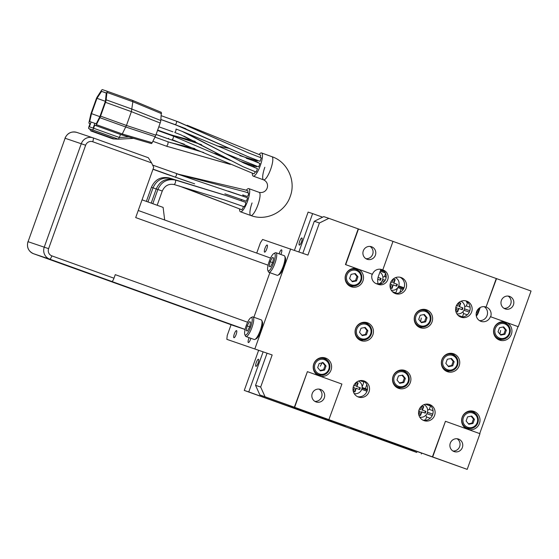 <?xml version="1.0" encoding="UTF-8"?>
<svg xmlns="http://www.w3.org/2000/svg" width="559" height="559" viewBox="0 0 559 559"><rect width="100%" height="100%" fill="white"/><g stroke="black" fill="none" stroke-linecap="round" stroke-linejoin="round"><path stroke-width="0.84" d="M358.403 381.091A6.631 6.422 -71.5 0 1 354.21 393.599M355.147 385.934L353.805 385.465L355.147 385.934L356.418 382.37L358.144 382.985L356.873 386.555L360.324 387.792L359.682 389.581L356.23 388.337L354.951 391.908L353.246 391.293M353.239 391.258L354.504 387.715L353.197 387.247M354.511 391.747L355.783 388.191L356.23 388.337M359.234 389.42L359.87 387.646L356.418 386.402L357.697 382.838L356.418 382.377M356.873 386.555L356.418 386.402M359.87 387.646L360.324 387.792M258.593 350.402L244.269 390.42L416.839 452.476L381.643 439.709L420.794 452.734M298.918 251.85L312.614 213.601L308.121 212.092L294.453 250.25M312.614 213.601L322.592 217.185M359.961 380.644L363.902 382.063L362.127 387.01M386.059 277.921L385.591 276.88L384.452 276.495M385.591 276.88L386.122 275.384M385.207 280.276L382.684 279.43M385.193 280.297L382.677 279.451M384.299 281.568L382.139 280.842M397.61 287.906L395.828 292.895L392.537 291.791M395.828 292.895L392.411 291.665M462.88 311.838L463.635 313.508L462.44 316.848L458.149 315.409M466.758 301.518L466.513 302.209L467.548 302.58L466.353 305.92L464.725 306.716M462.44 316.848L457.989 315.248M380.623 270.123L384.299 271.436M384.41 271.569L380.567 270.283M381.217 269.501L380.952 270.235M398.756 285.894L404.052 287.801M398.399 286.718L403.696 288.619M425.846 415.267L426.601 416.944L425.406 420.277L424.372 419.907L424.19 420.403M425.539 404.22L430.514 406.009L429.319 409.349L427.691 410.152M367.018 391.23L361.722 389.33M327.602 419.243L420.759 452.825M288.765 405.331L288.451 406.204L327.574 419.32M425.406 420.277L424.358 419.928M461.014 301.238A6.631 6.422 -71.5 0 1 456.822 313.746M457.758 306.08L456.417 305.612L457.758 306.08L459.03 302.517L460.756 303.139L459.484 306.702L462.929 307.946L462.293 309.728L458.841 308.484L457.562 312.055L455.858 311.44M455.851 311.405L457.115 307.869L455.809 307.394M457.122 311.894L458.394 308.337L458.841 308.484M461.846 309.567L462.482 307.792L462.929 307.946M462.482 307.792L459.03 306.556L460.309 302.985L459.03 302.524M459.484 306.702L459.03 306.556M396.268 285.984L396.904 284.217L393.452 282.973L394.731 279.409L393.452 278.948L395.178 279.556L393.906 283.127L397.358 284.363L396.715 286.145L393.263 284.908L391.992 288.472L390.28 287.857M394.731 279.409L395.178 279.556M390.273 287.829L391.538 284.286L390.231 283.818M391.545 288.311L392.816 284.755L393.263 284.908M392.18 282.505L390.839 282.029L392.18 282.505L393.452 278.934M396.904 284.217L397.358 284.363M395.437 277.662A6.631 6.422 -71.5 0 1 391.244 290.163M288.451 406.204L248.762 391.929L263.093 351.911M421.668 453.049L421.332 453.985M248.762 391.929L244.269 390.42M361.359 431.904L350.835 428.124L361.359 431.904M394.004 443.315L409.796 448.982L394.004 443.315M380.511 438.794L396.303 444.461L380.511 438.794M367.025 434.266L382.817 439.933L367.025 434.266M329.81 420.235L345.602 425.895L329.81 420.235M316.317 415.707L332.109 421.374L316.317 415.707M302.831 411.186L318.616 416.853L302.831 411.186M299.324 245.094A3.787 0.95 -70.2 0 0 301.497 241.837A3.787 0.95 -70.2 0 0 301.881 237.966A3.787 0.95 -70.2 0 0 301.874 237.959A3.787 0.95 -70.2 0 0 299.701 241.215A3.787 0.95 -70.2 0 0 299.317 245.094A3.787 0.95 -70.2 0 0 299.324 245.094M255.903 366.362A3.787 0.95 -70.2 0 0 258.076 363.105A3.787 0.95 -70.2 0 0 258.461 359.227A3.787 0.95 -70.2 0 0 258.454 359.227A3.787 0.95 -70.2 0 0 256.288 362.484A3.787 0.95 -70.2 0 0 255.896 366.355A3.787 0.95 -70.2 0 0 255.903 366.362M423.981 404.674A6.631 6.422 -71.5 0 1 419.788 417.175M420.724 409.516L419.383 409.041L420.724 409.516L421.996 405.946L423.722 406.568L422.45 410.138L425.895 411.375L425.259 413.157L421.807 411.92L420.529 415.484L418.824 414.869M418.817 414.841L420.082 411.298L418.775 410.83M422.45 410.138L421.996 409.985L423.275 406.421L421.996 405.96M424.812 412.996L425.448 411.228L421.996 409.985M425.448 411.228L425.895 411.375M420.089 415.323L421.36 411.766L421.807 411.92M423.275 406.421L423.722 406.568M460.309 302.985L460.756 303.139M393.906 283.127L393.452 282.973M357.697 382.838L358.144 382.985M362.015 388.26L367.333 390.175M366.816 384.662L365.404 388.603L367.487 389.357M365.404 388.603L362.113 387.499M433.071 410.669L429.249 409.384M431.171 406.288L430.493 406.065M432.82 414.107L427.481 412.318M432.813 414.135L427.474 412.346M432.289 415.526L426.936 413.73M430.283 418.237L426.58 416.993M425.525 420.375L424.344 419.984M424.623 420.417L424.232 420.284M381.049 282.379L381.58 283.567M385.591 273.477L384.522 276.46L382.894 277.264M380.253 271.157L385.368 272.995M470.105 307.233L466.283 305.955M468.204 302.859L467.527 302.636M469.853 310.678L464.515 308.882M469.846 310.699L464.508 308.91M469.322 312.097L463.97 310.301M467.317 314.801L463.614 313.564M462.559 316.946L458.247 315.5M462.503 316.953L458.289 315.542M268.278 270.891A9.279 2.327 109.8 0 1 267.81 270.381A9.279 2.327 109.8 0 1 269.221 261.36A9.279 2.327 109.8 0 1 273.875 253.506A9.279 2.327 109.8 0 1 274.539 253.409A9.279 2.327 109.8 0 1 273.61 262.891A9.279 2.327 109.8 0 1 268.278 270.891M270.465 266.797L272.701 262.583L273.637 257.937L272.352 257.503L270.116 261.717L269.172 266.363L270.465 266.797M272.352 257.503L273.63 257.965M270.116 261.717L272.673 262.632M245.289 335.086A9.279 2.327 109.8 0 1 244.821 334.582A9.279 2.327 109.8 0 1 246.233 325.562A9.279 2.327 109.8 0 1 250.886 317.708A9.279 2.327 109.8 0 1 251.55 317.61A9.279 2.327 109.8 0 1 250.628 327.085A9.279 2.327 109.8 0 1 245.289 335.086M247.476 330.998L249.712 326.784L250.656 322.131L249.363 321.698L247.134 325.918L246.191 330.565L247.476 330.998M249.363 321.698L250.649 322.159M247.134 325.918L249.684 326.833M226.849 339.341L272.163 354.958L226.849 339.341L227.227 335.47L231.07 324.737M319.413 222.992L314.291 221.273L323.745 216.619L328.874 218.338L319.413 222.992L307.925 255.093L262.604 239.476L260.431 242.739L256.721 253.094M290.666 248.888L254.911 348.746M233.969 337.734A3.787 0.95 -70.2 0 0 236.143 334.478A3.787 0.95 -70.2 0 0 236.534 330.6A3.787 0.95 -70.2 0 0 236.527 330.6A3.787 0.95 -70.2 0 0 234.354 333.856A3.787 0.95 -70.2 0 0 233.969 337.734L233.969 337.734M264.624 252.137A3.787 0.95 -70.2 0 0 266.797 248.881A3.787 0.95 -70.2 0 0 267.181 245.003A3.787 0.95 -70.2 0 0 267.174 245.003A3.787 0.95 -70.2 0 0 265.001 248.259A3.787 0.95 -70.2 0 0 264.617 252.137A3.787 0.95 -70.2 0 0 264.624 252.137M250.886 317.708L252.228 317.023A10.418 2.606 109.8 0 1 252.968 316.911A10.418 2.606 109.8 0 1 252.982 316.918L261.263 319.895A10.418 2.606 109.8 0 1 261.263 319.895A10.418 2.606 109.8 0 1 261.78 320.461L262.374 321.837A9.279 2.327 109.8 0 1 260.962 330.858A9.279 2.327 109.8 0 1 256.308 338.712L254.967 339.397A10.418 2.606 109.8 0 1 254.226 339.509A10.418 2.606 109.8 0 1 254.212 339.502L245.932 336.525A10.418 2.606 109.8 0 1 245.415 335.966L244.821 334.582M280.877 254.485A3.787 0.95 -70.2 0 0 281.568 249.831A3.787 0.95 -70.2 0 0 281.561 249.824A3.787 0.95 -70.2 0 0 279.137 253.856M249.146 337.678A3.787 0.95 -70.2 0 0 248.357 342.555A3.787 0.95 -70.2 0 0 250.858 338.293M273.875 253.506L275.217 252.822A10.418 2.606 109.8 0 1 275.957 252.717A10.418 2.606 109.8 0 1 275.971 252.717L284.252 255.701A10.418 2.606 109.8 0 1 284.252 255.701A10.418 2.606 109.8 0 1 284.769 256.26L285.363 257.636A9.279 2.327 109.8 0 1 283.951 266.657A9.279 2.327 109.8 0 1 279.29 274.511L277.956 275.196A10.418 2.606 109.8 0 1 277.215 275.308A10.418 2.606 109.8 0 1 277.201 275.308L268.921 272.324A10.418 2.606 109.8 0 1 268.921 272.324A10.418 2.606 109.8 0 1 268.404 271.765L267.81 270.381M319.161 363.511L323.333 362.7L326.03 365.984L324.562 370.086L320.391 370.903L317.687 367.612L319.161 363.511M322.711 362.819L325.045 365.649L326.03 365.984M325.045 365.649L323.577 369.751L324.562 370.086M323.577 369.751L320.021 370.449M499.494 327.714L503.666 326.896L506.37 330.187L504.903 334.289L500.731 335.1L498.027 331.815L499.494 327.714M503.051 327.022L505.378 329.852L506.37 330.187M505.378 329.852L503.911 333.954L504.903 334.289M503.911 333.954L500.354 334.652M420.179 315.297L424.351 314.479L427.055 317.771L425.588 321.872L421.416 322.683L418.712 319.399L420.179 315.297M423.736 314.605L426.07 317.435L427.055 317.771M426.07 317.435L424.595 321.537L425.588 321.872M424.595 321.537L421.046 322.236M351.087 274.35L355.258 273.533L357.956 276.817L356.488 280.918L352.317 281.736L349.613 278.452L351.087 274.35M354.637 273.651L356.97 276.488L357.956 276.817M356.97 276.488L355.503 280.59L356.488 280.918M355.503 280.59L351.946 281.282M447.291 359.262L451.462 358.452L454.167 361.736L452.699 365.838L448.528 366.655L445.823 363.364L447.291 359.262M450.847 358.571L453.174 361.407L454.167 361.736M453.174 361.407L451.707 365.509L452.699 365.838M451.707 365.509L448.157 366.201M361.009 328.238L365.181 327.42L367.878 330.711L366.411 334.813L362.239 335.624L359.535 332.339L361.009 328.238M364.559 327.546L366.893 330.376L367.878 330.711M366.893 330.376L365.425 334.478L366.411 334.813M365.425 334.478L361.869 335.176M398.469 375.928L402.641 375.117L405.345 378.401L403.877 382.503L399.706 383.32L397.002 380.029L398.469 375.928M402.026 375.236L404.36 378.066L405.345 378.401M404.36 378.066L402.885 382.167L403.877 382.503M402.885 382.167L399.336 382.866M467.569 416.881L471.74 416.064L474.444 419.348L472.977 423.449L468.805 424.267L466.101 420.983L467.569 416.881M471.125 416.182L473.452 419.019L474.444 419.348M473.452 419.019L471.985 423.121L472.977 423.449M471.985 423.121L468.435 423.813M380.015 280.108L380.651 278.333L378.059 277.404L381.105 278.487L380.462 280.269L377.723 279.283M380.651 278.333L381.105 278.487M379.896 272.163A6.631 6.422 -71.5 0 1 378.862 283.916M478.944 309.651L477.98 309.309L478.944 309.644M476.708 312.865L476.31 312.719L476.708 312.865L477.98 309.309M403.214 289.478L401.159 288.744L399.797 292.553M401.159 288.744L397.833 287.626M378.261 284.405L376.535 283.79A7.574 7.337 -71.5 0 1 372.189 274.176L372.455 274.266A7.574 7.337 -71.5 0 1 381.916 269.613L383.369 270.144A7.574 7.337 -71.5 0 1 387.743 279.682A7.574 7.337 -71.5 0 1 378.261 284.405M376.053 283.595A7.574 7.337 108.5 0 0 378.136 283.672A11.362 11.005 -71.5 0 1 378.352 276.467L380.889 269.396A7.574 7.337 108.5 0 0 380.679 269.291M380.889 269.396L382.237 269.843A7.574 7.337 108.5 0 1 379.484 284.119L378.136 283.672M480.216 307.499L478.441 312.46A11.362 11.005 -71.5 0 1 476.338 316.101M479.496 320.614A7.574 7.337 108.5 0 0 484.171 306.667M368.402 324.513A9.468 9.168 108.5 0 0 365.782 322.368M359.842 340.082A9.468 9.168 108.5 0 0 363.231 339.949M454.691 355.538A9.468 9.168 108.5 0 0 452.063 353.393M446.124 371.106A9.468 9.168 108.5 0 0 449.513 370.973M506.894 323.989A9.468 9.168 108.5 0 0 504.267 321.844M498.328 339.551A9.468 9.168 108.5 0 0 501.716 339.425M427.579 311.573A9.468 9.168 108.5 0 0 424.952 309.427M419.012 327.134A9.468 9.168 108.5 0 0 422.401 327.008M358.48 270.626A9.468 9.168 108.5 0 0 355.859 268.474M349.92 286.187A9.468 9.168 108.5 0 0 353.302 286.054M326.554 359.786A9.468 9.168 108.5 0 0 323.934 357.641M317.994 375.355A9.468 9.168 108.5 0 0 321.376 375.222M405.869 372.203A9.468 9.168 108.5 0 0 403.242 370.058M397.309 387.771A9.468 9.168 108.5 0 0 400.691 387.639M474.968 413.157A9.468 9.168 108.5 0 0 472.341 411.005M466.402 428.718A9.468 9.168 108.5 0 0 469.791 428.585M476.226 315.535A11.362 11.005 108.5 0 0 477.994 312.313L479.58 307.883M508.117 296.081A6.631 6.422 -71.5 0 1 504.001 308.337M370.058 246.435A6.631 6.422 -71.5 0 1 365.949 258.691M318.979 389.099A6.631 6.422 -71.5 0 1 314.864 401.355M457.031 438.745A6.631 6.422 -71.5 0 1 452.923 451.001M432.687 456.955L445.453 421.283L479.971 433.693L467.198 469.364L432.414 456.864L328.874 419.627L341.912 384.054L307.401 371.644L294.355 407.218L259.893 394.947L425.588 454.453M432.414 456.864L445.453 421.283M486.05 307.066L496.539 278.62L531.05 291.029L518.277 326.701L505.93 322.263A9.468 9.168 -71.5 0 1 511.366 334.282A9.468 9.168 -71.5 0 1 499.725 340.158A9.468 9.168 -71.5 0 1 494.107 328.077A9.468 9.168 -71.5 0 1 505.93 322.263L490.397 316.68A7.574 7.337 -71.5 0 1 481.089 321.383A7.574 7.337 -71.5 0 1 476.589 311.712A7.574 7.337 -71.5 0 1 486.05 307.066L496.266 278.529L328.874 218.338M467.31 429.144A9.468 9.168 -71.5 0 1 462.181 417.245A9.468 9.168 -71.5 0 1 473.822 411.368A9.468 9.168 -71.5 0 1 479.44 423.449A9.468 9.168 -71.5 0 1 467.932 429.368M318.903 375.781A9.468 9.168 -71.5 0 1 313.774 363.874A9.468 9.168 -71.5 0 1 325.415 357.998A9.468 9.168 -71.5 0 1 331.033 370.079A9.468 9.168 -71.5 0 1 319.524 376.004M372.189 274.176L357.522 268.9A9.468 9.168 -71.5 0 1 357.522 268.9A9.468 9.168 -71.5 0 1 362.952 280.918A9.468 9.168 -71.5 0 1 351.318 286.795A9.468 9.168 -71.5 0 1 345.7 274.714A9.468 9.168 -71.5 0 1 357.515 268.9L345.441 264.554L358.207 228.89M518.011 326.61L479.699 433.602M272.163 354.958L260.669 387.052L265.022 396.666M372.881 334.806A9.468 9.168 -71.5 0 1 361.24 340.683A9.468 9.168 -71.5 0 1 355.622 328.601A9.468 9.168 -71.5 0 1 367.263 322.725A9.468 9.168 -71.5 0 1 372.881 334.806M459.163 365.838A9.468 9.168 -71.5 0 1 447.521 371.714A9.468 9.168 -71.5 0 1 441.903 359.633A9.468 9.168 -71.5 0 1 453.545 353.749A9.468 9.168 -71.5 0 1 459.163 365.838M432.051 321.865A9.468 9.168 -71.5 0 1 420.41 327.742A9.468 9.168 -71.5 0 1 414.792 315.66A9.468 9.168 -71.5 0 1 426.433 309.784A9.468 9.168 -71.5 0 1 432.051 321.865M410.341 382.496A9.468 9.168 -71.5 0 1 398.7 388.379A9.468 9.168 -71.5 0 1 393.089 376.291A9.468 9.168 -71.5 0 1 404.723 370.414A9.468 9.168 -71.5 0 1 410.341 382.496M369.031 391.796A8.525 8.252 -71.5 0 1 358.557 397.086A8.525 8.252 -71.5 0 1 353.498 386.213A8.525 8.252 -71.5 0 1 363.972 380.924A8.525 8.252 -71.5 0 1 369.031 391.796M434.609 415.379A8.525 8.252 -71.5 0 1 424.127 420.668A8.525 8.252 -71.5 0 1 419.075 409.796A8.525 8.252 -71.5 0 1 429.55 404.506A8.525 8.252 -71.5 0 1 434.609 415.379M471.642 311.95A8.525 8.252 -71.5 0 1 461.161 317.239A8.525 8.252 -71.5 0 1 456.109 306.36A8.525 8.252 -71.5 0 1 466.583 301.07A8.525 8.252 -71.5 0 1 471.642 311.95M406.065 288.367A8.525 8.252 -71.5 0 1 395.59 293.657A8.525 8.252 -71.5 0 1 390.531 282.784A8.525 8.252 -71.5 0 1 401.006 277.495A8.525 8.252 -71.5 0 1 406.065 288.367M372.455 274.266L345.441 264.554M394.619 293.258A8.525 8.252 108.5 0 0 399.999 277.229M460.197 316.841A8.525 8.252 108.5 0 0 465.57 300.805M423.163 420.27A8.525 8.252 108.5 0 0 428.536 404.241M357.585 396.687A8.525 8.252 108.5 0 0 362.966 380.658M486.323 307.157A7.574 7.337 -71.5 0 1 490.669 316.771L490.397 316.68M518.277 326.701L490.669 316.771M513.448 304.83A6.631 6.422 -71.5 0 1 505.301 308.945A6.631 6.422 -71.5 0 1 501.367 300.49A6.631 6.422 -71.5 0 1 509.515 296.375A6.631 6.422 -71.5 0 1 513.448 304.83M467.198 469.364L425.56 454.523M329.139 419.718L294.355 407.218M436.439 458.38L429.424 455.858L436.439 458.38M325.995 418.663L318.979 416.148L325.995 418.663M275.95 400.67L268.928 398.148L275.95 400.67M345.707 264.645L358.48 228.98M259.893 394.947L255.547 385.333L260.669 387.052M382.775 269.92L392.991 241.39M462.37 447.493A6.631 6.422 -71.5 0 1 454.215 451.609A6.631 6.422 -71.5 0 1 450.288 443.154A6.631 6.422 -71.5 0 1 458.436 439.039A6.631 6.422 -71.5 0 1 462.37 447.493M294.628 407.308L307.401 371.644M324.311 397.854A6.631 6.422 -71.5 0 1 316.163 401.97A6.631 6.422 -71.5 0 1 312.229 393.508A6.631 6.422 -71.5 0 1 320.377 389.392A6.631 6.422 -71.5 0 1 324.311 397.854M375.389 255.19A6.631 6.422 -71.5 0 1 367.242 259.306A6.631 6.422 -71.5 0 1 363.308 250.844A6.631 6.422 -71.5 0 1 371.456 246.729A6.631 6.422 -71.5 0 1 375.389 255.19M255.547 385.333L267.041 353.239M302.838 253.262L314.291 221.273M284.769 256.26A10.418 2.606 109.8 0 1 283.182 266.384A10.418 2.606 109.8 0 1 277.956 275.196M275.971 252.717A10.418 2.606 109.8 0 1 274.909 263.38A10.418 2.606 109.8 0 1 268.928 272.331M261.78 320.461A10.418 2.606 109.8 0 1 260.194 330.586A10.418 2.606 109.8 0 1 254.967 339.397M252.982 316.918A10.418 2.606 109.8 0 1 251.92 327.574A10.418 2.606 109.8 0 1 245.946 336.532A10.418 2.606 109.8 0 1 245.932 336.525M259.048 154.577A12.312 3.081 109.8 0 1 261.57 152.956A12.312 3.081 109.8 0 1 260.326 165.52A12.312 3.081 109.8 0 1 253.234 176.127A12.312 3.081 109.8 0 1 252.326 173.255M253.458 166.764A12.312 3.081 109.8 0 1 253.751 165.757M255.337 161.334A12.312 3.081 109.8 0 1 255.743 160.384M257.734 160.489L257.182 160.894L239.811 155.633M161.341 115.741L178.097 121.771L248.538 152.921L261.312 157.883L260.061 161.341L247.288 156.373L260.061 161.341M260.697 155.192L260.375 157.547M255.281 171.774L254.052 173.884L172.207 139.603M254.764 167.288L255.079 167.777M174.806 132.49L180.83 134.81L174.799 132.49L175.861 130.911L176.05 129.038L182.087 131.351L244.479 163.326L257.454 168.65L256.204 172.102L243.214 166.778L256.204 172.102M246.351 158.288L258.188 162.348L258.363 162.886M257.147 166.351L256.588 166.722M182.29 131.435L259.928 163.452L258.684 166.903M259.928 163.452L182.22 131.407M253.234 176.127L263.589 179.851A12.312 3.081 -70.2 0 0 270.682 169.244A12.312 3.081 -70.2 0 0 271.926 156.681A12.312 3.081 109.8 0 1 270.668 169.272A12.312 3.081 109.8 0 1 263.603 179.858A12.312 3.081 109.8 0 1 263.589 179.851A12.312 3.081 109.8 0 1 264.833 167.281M161.572 113.673L132.853 101.731L131.393 111.653L126.453 125.454L122.281 133.971L152.153 142.706L155.178 136.703A3.78 0.95 -70.2 0 0 155.835 135.152L160.181 123.022A3.78 0.95 -70.2 0 0 160.81 120.506L161.32 112.331L132.602 100.389L132.853 101.731L106.965 92.424L106.14 99.823L132.022 109.131L160.81 120.506M112.093 138.548L93.521 131.889L113.142 138.918L118.438 139.184L120.59 134.509L151.398 143.558A1.894 0.475 -70.2 0 0 152.153 142.706M118.438 139.184L133.629 138.366M151.398 143.565L121.534 134.831A1.894 0.51 -72 0 0 122.281 133.971L96.4 124.664A1.894 0.475 109.8 0 1 95.638 125.516L121.527 134.824M155.178 136.703L125.789 127.005L99.907 117.697L96.4 124.664M160.181 123.022L131.393 111.653L105.511 102.346L100.564 116.146L126.453 125.454L155.835 135.152M95.638 125.516L94.702 125.202L93.619 128.235A1.894 0.475 109.8 0 1 92.528 129.87L88.755 128.605A1.894 0.475 109.8 0 1 88.748 128.598A1.894 0.475 109.8 0 1 88.944 126.669L90.027 123.637L89.091 123.322A1.894 0.475 -70.2 0 1 89.049 122.197L90.74 114.623A3.787 0.95 -70.2 0 1 91.215 113.009L96.155 99.209A3.787 0.95 -70.2 0 1 97.273 96.847L101.354 90.544A3.787 0.95 -70.2 0 1 102.409 89.636L106.713 91.082A3.787 0.95 -70.2 0 1 106.72 91.082L132.602 100.389L106.72 91.082A3.787 0.95 -70.2 0 1 106.965 92.424M99.858 116.649L91.494 113.638L89.719 121.534L94.862 123.35M105.372 101.319L96.987 98.307L91.494 113.638M106.252 93.039L101.584 91.362L96.987 98.307M91.117 122.002L89.391 126.816L93.171 128.088L94.89 123.273L96.288 123.735L99.942 116.475L105.434 101.137L106.259 92.927L101.584 91.362M112.038 138.548L90.907 130.953L92.123 131.365L91.725 129.597L117.607 138.905M99.907 117.697A3.787 0.95 -70.2 0 0 100.564 116.146M105.511 102.346A3.787 0.95 -70.2 0 0 106.14 99.823M90.907 130.953L111.919 138.513M94.702 125.202L120.59 134.509M89.566 128.87L90.523 130.471M182.975 187.188L240.726 209.339M242.941 196.125A12.312 3.081 109.8 0 1 243.382 195.161M246.267 190.263A12.312 3.081 109.8 0 1 248.797 188.621A12.312 3.081 109.8 0 1 247.553 201.184A12.312 3.081 109.8 0 1 240.468 211.791A12.312 3.081 109.8 0 1 239.559 208.947M241.188 200.765A12.312 3.081 109.8 0 1 241.572 199.612M224.858 193.826L242.739 199.954M242.676 194.916L244.961 195.685M247.784 192.778L247.979 190.864L245.387 189.962L247.979 190.864M243.92 195.329L247.337 196.516L248.392 194.93L248.573 193.058L245.163 191.87L248.573 193.058M152.642 165.087L195.874 180.375L247.616 197.788L246.379 201.247L227.045 194.56M178.915 185.881L241.935 209.779L243.612 206.571M175.512 180.082L226.143 195.58L175.512 180.082C175.799 181.815 175.379 183.31 174.24 184.568L224.662 199.996L244.143 206.767L245.485 204.755L245.715 202.379L226.143 195.58L245.715 202.379M142.056 199.829L163.116 207.403L164.681 219.994M252.06 202.952A12.312 3.081 -70.2 0 0 250.823 215.515A12.312 3.081 -70.2 0 0 257.909 204.908A12.312 3.081 -70.2 0 0 259.152 192.345A12.312 3.081 -70.2 0 0 259.138 192.338M253.898 317.246L269.864 272.666M232.837 325.366A7.574 1.894 -70.2 0 0 232.844 325.373L245.08 329.475M232.844 325.373A7.574 1.894 -70.2 0 0 232.858 325.373L96.518 276.349L232.858 325.373M64.984 138.227C67.366 133.084 71.279 131.134 76.737 132.385A9.468 9.168 108.5 0 0 65.103 138.262L28.062 241.691A9.468 9.168 108.5 0 0 33.498 253.709L49.688 259.138A9.468 9.168 -71.5 0 1 44.252 247.12L81.286 143.691A9.468 9.168 -71.5 0 1 93.108 137.877A3.787 0.95 109.8 0 1 93.115 137.877L148.338 157.736L151.587 162.907L92.731 141.741A5.681 5.499 108.5 0 0 85.639 145.235L48.605 248.664A5.681 5.499 108.5 0 0 51.868 255.875L113.994 278.214A3.787 0.95 109.8 0 1 111.814 281.477L49.688 259.138A3.787 0.95 -70.2 0 0 51.868 255.875M95.624 276.048L33.498 253.709L95.624 276.055A3.787 0.95 109.8 0 1 95.624 276.048A3.787 0.95 109.8 0 1 95.617 276.048L96.525 276.356M245.087 329.426L111.814 281.477M268.082 265.19L135.697 217.584L153.704 167.295L151.587 162.907M113.994 278.214L115.266 274.651L247.623 322.243M271.905 156.674A12.312 3.081 109.8 0 1 271.926 156.681C287.522 161.831 296.207 180.927 290.247 196.377C285.167 211.966 266.706 221.287 251.431 215.732L250.823 215.515A12.312 3.081 -70.2 0 0 250.837 215.522A12.312 3.081 -70.2 0 0 257.895 204.943A12.312 3.081 -70.2 0 0 259.152 192.345L248.797 188.621M328.762 369.282A7.574 7.337 108.5 0 0 324.416 359.668A7.574 7.337 108.5 0 0 314.962 364.314A7.574 7.337 108.5 0 0 319.308 373.929A7.574 7.337 108.5 0 0 328.762 369.282M509.102 333.478A7.574 7.337 108.5 0 0 504.749 323.864A7.574 7.337 108.5 0 0 495.295 328.517A7.574 7.337 108.5 0 0 499.641 338.132A7.574 7.337 108.5 0 0 509.102 333.478M429.787 321.069A7.574 7.337 108.5 0 0 425.441 311.447A7.574 7.337 108.5 0 0 415.98 316.101A7.574 7.337 108.5 0 0 420.333 325.715A7.574 7.337 108.5 0 0 429.787 321.069M360.688 280.115A7.574 7.337 108.5 0 0 356.342 270.5A7.574 7.337 108.5 0 0 346.887 275.154A7.574 7.337 108.5 0 0 351.234 284.769A7.574 7.337 108.5 0 0 360.688 280.115M456.899 365.034A7.574 7.337 108.5 0 0 452.552 355.419A7.574 7.337 108.5 0 0 443.091 360.066A7.574 7.337 108.5 0 0 447.438 369.688A7.574 7.337 108.5 0 0 456.899 365.034M370.61 334.009A7.574 7.337 108.5 0 0 366.264 324.388A7.574 7.337 108.5 0 0 356.81 329.041A7.574 7.337 108.5 0 0 361.156 338.656A7.574 7.337 108.5 0 0 370.61 334.009M408.077 381.699A7.574 7.337 108.5 0 0 403.731 372.084A7.574 7.337 108.5 0 0 394.27 376.731A7.574 7.337 108.5 0 0 398.623 386.346A7.574 7.337 108.5 0 0 408.077 381.699M477.176 422.646A7.574 7.337 108.5 0 0 472.823 413.031A7.574 7.337 108.5 0 0 463.369 417.685A7.574 7.337 108.5 0 0 467.715 427.3A7.574 7.337 108.5 0 0 477.176 422.646M381.028 269.361L383.369 270.144M478.441 312.46L477.994 312.313M313.872 363.93A8.525 8.252 108.5 0 0 318.93 374.803A8.525 8.252 108.5 0 0 329.405 369.513A8.525 8.252 108.5 0 0 324.346 358.64A8.525 8.252 108.5 0 0 313.872 363.93M322.459 358.012A8.525 8.252 108.5 0 0 321.034 357.669L324.346 358.64L327.141 360.262C328.035 360.674 331.033 364.559 329.433 369.527C327.35 374.509 322.788 375.403 321.907 375.215L318.923 374.803L315.702 373.587A8.525 8.252 108.5 0 0 317.037 374.174M320.272 366.264L322.34 362.365M494.205 328.133A8.525 8.252 108.5 0 0 499.264 339.006A8.525 8.252 108.5 0 0 509.738 333.716A8.525 8.252 108.5 0 0 504.679 322.843A8.525 8.252 108.5 0 0 494.205 328.133M502.793 322.208A8.525 8.252 108.5 0 0 501.374 321.872L504.686 322.843L507.474 324.458C508.376 324.87 511.366 328.755 509.766 333.723C508.858 336.134 507.23 337.832 504.896 338.831L499.264 339.006L496.043 337.783A8.525 8.252 108.5 0 0 497.377 338.37M500.612 330.467L499.879 334.072M414.897 315.716A8.525 8.252 108.5 0 0 419.949 326.589A8.525 8.252 108.5 0 0 430.423 321.299A8.525 8.252 108.5 0 0 425.364 310.427A8.525 8.252 108.5 0 0 414.897 315.716M423.477 309.791A8.525 8.252 108.5 0 0 422.059 309.455L425.371 310.427L429.864 314.151C431.094 316.436 431.296 318.819 430.451 321.306C429.543 323.717 427.921 325.415 425.581 326.414L419.949 326.589L416.728 325.366A8.525 8.252 108.5 0 0 418.062 325.953M421.297 318.05L420.571 321.656M345.797 274.769A8.525 8.252 108.5 0 0 350.856 285.642A8.525 8.252 108.5 0 0 361.331 280.352A8.525 8.252 108.5 0 0 356.272 269.473A8.525 8.252 108.5 0 0 345.797 274.769M354.385 268.844A8.525 8.252 108.5 0 0 352.96 268.509L356.272 269.48L359.067 271.094C359.961 271.506 362.959 275.391 361.359 280.359C360.443 282.77 358.822 284.468 356.481 285.46L350.849 285.642L347.628 284.419A8.525 8.252 108.5 0 0 348.963 285.006M442.001 359.682A8.525 8.252 108.5 0 0 447.06 370.561A8.525 8.252 108.5 0 0 457.535 365.265A8.525 8.252 108.5 0 0 452.476 354.392A8.525 8.252 108.5 0 0 442.001 359.682M450.589 353.763A8.525 8.252 108.5 0 0 449.17 353.428L452.483 354.392L455.271 356.013C456.172 356.425 459.17 360.31 457.562 365.279C456.654 367.682 455.033 369.387 452.692 370.379L447.06 370.554L443.839 369.338A8.525 8.252 108.5 0 0 445.174 369.925M355.72 328.657A8.525 8.252 108.5 0 0 360.779 339.53A8.525 8.252 108.5 0 0 371.253 334.24A8.525 8.252 108.5 0 0 366.194 323.368A8.525 8.252 108.5 0 0 355.72 328.657M364.307 322.732A8.525 8.252 108.5 0 0 362.882 322.396L366.194 323.368L368.989 324.982C369.89 325.394 372.881 329.279 371.281 334.247C369.199 339.236 364.636 340.131 363.755 339.935L360.772 339.53L357.55 338.307A8.525 8.252 108.5 0 0 358.885 338.894M396.352 386.59L395.017 386.003A8.525 8.252 108.5 0 0 396.352 386.59L398.239 387.219L403.871 387.045C406.211 386.052 407.832 384.347 408.748 381.944A8.525 8.252 108.5 0 0 403.661 371.057A8.525 8.252 108.5 0 0 393.187 376.347A8.525 8.252 108.5 0 0 398.239 387.219A8.525 8.252 108.5 0 0 408.713 381.93M401.774 370.428A8.525 8.252 108.5 0 0 400.349 370.086L403.661 371.057L406.456 372.678C407.35 373.091 410.348 376.976 408.748 381.944M462.279 417.3A8.525 8.252 108.5 0 0 467.338 428.173A8.525 8.252 108.5 0 0 477.812 422.884A8.525 8.252 108.5 0 0 472.753 412.004A8.525 8.252 108.5 0 0 462.279 417.3M470.867 411.375A8.525 8.252 108.5 0 0 469.448 411.04L472.76 412.011L475.548 413.625C476.45 414.037 479.447 417.922 477.84 422.89C476.932 425.301 475.304 426.999 472.97 427.991L467.338 428.173L464.117 426.95A8.525 8.252 108.5 0 0 465.451 427.537M194.874 148.638L170.111 142.545M164.702 145.564L167.966 146.731M166.268 138.094L169.761 139.345M171.543 135.033L195.196 141.378M216.815 145.829L229.239 148.401M156.08 134.481L166.128 138.094M261.312 157.883L248.538 152.921L176.623 121.24L176.434 123.113L175.379 124.699L247.288 156.373L179.823 126.341M160.915 119.542L183.457 127.759M157.526 130.429L173.493 136.165L173.304 138.045L172.249 139.624L254.052 173.884M173.535 136.193L230.392 160.433M168.133 141.839L167.903 144.222L166.645 146.234L230.001 164.255M166.645 146.234L230.294 164.388M180.83 134.81L243.214 166.778M168.685 138.346L168.14 138.765L184.386 144.257L168.14 138.765M214.705 153.439L220.798 155.241L214.712 153.439M239.434 160.936L256.644 166.743M169.719 134.384L201.659 144.718L169.705 134.377L169.873 134.866M258.698 166.91L224.627 153.201L258.719 166.917M158.826 126.795L172.934 131.819M128.912 136.983L119.521 137.5M118.557 139.177L133.601 138.359M113.142 138.918L92.123 131.365M90.02 123.658L89.091 123.322L90.02 123.658M114.211 138.946L92.116 131.002M93.619 128.235L119.5 137.542M118.417 139.177L92.528 129.87M181.486 181.773L170.656 178.454L170.858 179.034M169.028 177.909L224.229 194.937L169.028 177.909C160.824 176.385 154.948 179.516 151.405 187.3L153.019 187.866M168.21 174.722L188.055 181.626M178.321 174.317L245.163 191.87L178.153 174.268M173.604 176.532L177.077 177.776M177.287 173.947L245.387 189.962L177.287 173.954M174.247 184.568L174.24 184.568C168.734 183.52 164.737 185.679 162.271 191.038L157.883 189.473C161.425 181.689 167.302 178.559 175.505 180.082M85.639 145.235L65.103 138.262L28.062 241.691L48.605 248.664M148.338 157.736L93.115 137.877A3.787 0.95 109.8 0 1 92.731 141.741M138.241 210.491L270.591 258.076L138.241 210.491M195.874 180.375L176.546 173.681L176.358 175.561L175.302 177.14L194.637 183.834M180.222 181.409L173.891 179.537A2.327 0.58 105.6 0 1 173.975 179.6L178.74 180.99M171.809 175.931L175.037 177.084M170.006 175.323L175.149 177.119M170.649 178.454C162.445 176.93 156.569 180.061 153.026 187.838L156.24 188.984M151.182 203.113L156.261 188.928L157.876 189.494M254.694 166.093L242.096 162.222M194.756 148.582L169.552 142.342M171.438 134.998L195.175 141.371M216.787 145.822L229.218 148.394M166.149 138.101L169.866 139.387M239.839 155.647L257.182 160.894M160.922 119.5L176.854 125.23M173.402 124.035L185.888 128.731M260.753 155.199L187.125 125.272M173.493 136.165L230.315 160.398M254.904 167.274L248.014 164.905M227.08 158.672L225.305 158.19M203.749 152.53L168.14 141.846L154.969 137.109M176.05 129.038L182.087 131.351M257.454 168.65L244.472 163.326M183.848 136.075L242.676 166.533M243.941 163.081L185.106 132.616M258.188 162.348L246.316 158.274M239.441 160.943L256.616 166.736M157.666 130.051L169.705 134.377M156.094 134.44L168.126 138.765M152.859 141.301L166.561 146.227M261.57 152.956L271.926 156.681M161.334 112.338L132.616 100.396M33.498 253.709C28.369 251.257 26.518 247.239 27.95 241.656M93.115 137.877L76.737 132.385M247.616 197.788L228.282 191.101M153.033 169.181L173.5 176.539M153.005 169.258L169.901 175.33M146.367 201.38L151.405 187.3M147.974 201.96L153.026 187.838M152.789 203.693L157.883 189.473M157.177 205.265L162.271 191.038M153.047 169.139L175.302 177.14M153.019 169.216L171.704 175.938M250.823 215.515L240.468 211.791M173.884 179.537C165.681 178.014 159.804 181.144 156.261 188.928M152.991 169.293L168.105 174.729M263.589 179.851C270.787 183.184 267.447 193.917 259.264 192.38L259.152 192.345"/></g></svg>
